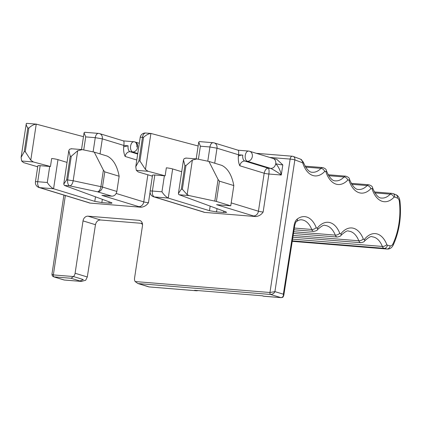 <?xml version="1.0" encoding="UTF-8"?>
<svg xmlns="http://www.w3.org/2000/svg" width="421" height="421" viewBox="0 0 421 421"><rect width="100%" height="100%" fill="white"/><g stroke="black" fill="none" stroke-linecap="round" stroke-linejoin="round"><path stroke-width="0.63" d="M138.977 283.78L147.871 286.496A5.152 4.231 107 0 1 147.134 286.354L137.956 283.549L270.64 294.474C272.787 294.211 274.213 293.258 274.918 291.616L269.961 292.5L135.141 281.56A5.152 4.231 -73 0 1 134.562 278.081L142.477 225.724A5.152 4.231 -73 0 0 139.74 220.457A5.152 4.231 -73 0 0 138.998 220.315L88.031 216.173A5.152 4.231 -73 0 0 83.021 220.893L75.101 273.25A5.152 4.231 107 0 1 73.496 276.55L83.337 279.56L79.916 280.975L71.023 278.255L73.496 276.55L53.351 274.913L65.355 195.549M79.916 280.975L81.748 281.454L64.46 280.049A1.716 0.963 -85.4 0 1 64.345 280.028L64.46 280.049A1.716 0.963 -85.4 0 0 64.576 280.049M63.834 279.928L53.567 276.786L64.345 280.028L81.332 281.407L85.679 280.275L87.3 276.976L95.467 224.703C96.204 221.651 97.882 220.078 100.508 219.988L142.366 223.388M276.76 159.312L282.807 164.9L281.275 175.031C280.339 170.426 278.497 166.648 275.75 163.695A5.152 4.231 -73 0 0 273.008 158.428L276.76 159.312M202.669 211.784L202.427 211.716A5.152 4.231 -73 0 0 203.164 211.858A8.583 0.868 8.6 0 1 204.448 212.384L255.889 216.562C259.02 216.11 261.441 214.599 263.141 212.026L268.887 174.026L281.275 175.031C278.092 172.542 274.576 170.337 270.74 168.416L268.261 168.216C269.056 168.905 269.266 170.842 268.887 174.026A3.431 0.347 -171.4 0 1 264.183 173.226L258.436 211.221A3.431 0.347 -171.4 0 0 263.141 212.026M204.448 212.384L202.496 211.737M150.065 192.15L148.471 202.706C146.766 205.28 144.35 206.795 141.214 207.248L89.773 203.064L87.821 202.422M53.567 276.786L52.288 275.855L51.946 274.224L53.356 274.902A1.716 0.963 -85.4 0 0 54.035 276.876L71.023 278.255M137.956 283.554L135.141 281.56M147.871 286.496L148.734 286.843M150.971 133.452L145.719 133.025A5.152 2.894 94.6 0 0 142.493 137.299L143.524 137.383C145.919 135.094 148.376 133.778 150.907 133.446L198.144 145.982M230.755 205.832L233.823 185.566L219.457 181.172L216.389 201.438L230.755 205.832L216.599 204.68L253.421 215.941A5.152 4.231 107 0 0 258.436 211.221L231.203 202.89M216.389 201.438L189.092 195.565L187.14 194.66L182.361 189.261L181.33 189.176L178.42 193.444L178.783 194.591L225.993 211.937L226.651 212.347L223.609 212.468L216.531 211.895L209.474 210.689L168.247 198.08L154.444 196.96A5.152 2.894 -85.4 0 1 152.297 192.376A5.152 2.894 -85.4 0 1 152.397 191.034L154.823 174.989L164.379 175.768L161.953 191.808C163.832 194.739 165.927 196.833 168.247 198.08L172.652 168.947A5.152 0.521 -171.4 0 0 166.342 167.816L165.132 175.836A5.152 0.521 -171.4 0 0 164.379 175.768M67.028 162.401L57.977 159.633A5.152 0.521 -171.4 0 0 51.672 158.496L50.457 166.516L33.37 161.964L30.786 160.18L25.276 151.707L28.849 128.063C31.243 125.774 33.706 124.463 36.238 124.127L83.474 136.667M148.471 202.706A3.431 0.347 8.6 0 1 143.761 201.906A5.152 4.231 107 0 1 138.751 206.627L101.929 195.365L111.839 196.17C114.465 196.07 116.138 194.497 116.849 191.45L102.482 187.056L104.782 171.852L103.392 170.152L94.246 152.123L82.263 149.634L77.706 150.718L71.265 156.296L70.233 156.217L68.812 150.623L69.565 149.223L71.507 148.823M71.265 156.296L67.692 179.941L73.165 180.751A5.152 2.61 102 0 1 69.733 185.866A5.152 2.894 -85.4 0 1 67.692 179.941L66.655 179.856L63.745 184.13L64.413 185.435L111.318 202.622A6.868 0.695 8.6 0 1 111.981 203.033A6.868 0.695 8.6 0 1 108.934 203.148L109.139 201.822M95.488 196.823L94.799 201.37L101.856 202.575L108.934 203.148M94.799 201.37L53.572 188.761C51.257 187.513 49.157 185.424 47.284 182.493L37.727 181.714A5.152 2.894 94.6 0 0 39.769 187.64L53.572 188.761L57.977 159.633M292.584 156.302A3.431 2.805 110.4 0 1 293.211 156.438A3.431 2.805 110.4 0 1 294.842 159.891L274.918 291.616L283.359 294.195L283.775 295.442L294.684 225.64C295.431 222.888 296.042 221.514 296.521 221.52C298.505 220.172 300.194 219.609 301.599 219.82A25.749 14.467 -85.4 0 1 311.735 229.456L294.311 228.04M386.81 244.538A3.431 1.873 158.4 0 1 382.347 246.443A5.152 2.894 94.6 0 0 384.126 248.332A3.431 2.831 -76.5 0 0 387.399 245.164A1.716 0.963 94.6 0 1 386.81 244.538A29.186 16.393 94.6 0 0 364.575 239.186A1.716 0.963 94.6 0 1 363.27 238.875A29.186 16.393 94.6 0 0 341.042 233.523A1.716 0.963 94.6 0 1 339.731 233.213A29.186 16.393 94.6 0 0 317.502 227.861A1.716 0.963 94.6 0 1 316.192 227.545A29.186 16.393 94.6 0 0 298.2 218.383A29.186 16.393 94.6 0 0 297.321 218.983A8.583 4.82 94.6 0 0 294.126 225.34L283.359 294.195C283.643 296.142 282.838 297.284 280.949 297.626L263.399 296.163M263.962 296.247L262.546 295.816L194.591 290.295L196.423 290.774L198.475 290.611M140.267 137.483C139.909 137.241 140.651 137.183 142.493 137.299L138.914 160.943L139.951 161.027L145.456 169.5L150.907 133.446L151.392 133.525M145.456 169.5L148.045 171.284L165.132 175.836M200.38 146.208L198.728 142.114L199.396 141.593L213.163 142.714A5.152 2.894 -85.4 0 0 209.937 146.987L200.38 146.208L198.412 159.201M214.721 163.211L216.994 148.192L238.544 154.781L242.791 155.128A10.299 8.457 -73 0 0 238.339 156.138L238.544 154.781C238.87 151.407 238.649 149.887 237.876 150.229M268.261 168.216C266.34 168.284 264.983 169.952 264.183 173.226L239.823 165.774A5.152 4.231 107 0 1 244.838 161.054L268.261 168.216M238.339 156.138C238.133 160.08 238.628 163.29 239.823 165.774M219.457 181.172L218.067 179.472L214.805 201.043M186.182 158.138L184.24 158.538L183.482 159.933L184.908 165.532L185.94 165.616L192.376 160.033L196.933 158.949L208.921 161.438L218.067 179.472M181.704 171.715L172.652 168.947M25.276 151.707L24.244 151.623L21.103 157.401L21.645 161.011L23.555 162.617L37.711 166.8M28.849 128.063L27.818 127.979C26.502 125.984 25.991 124.511 26.286 123.574L26.707 123.39M21.103 157.401L26.286 123.574M30.786 160.18L36.238 124.127L36.716 124.206M83.742 149.881L85.705 136.893L84.058 132.799L84.721 132.278L98.488 133.394A5.152 2.894 94.6 0 0 95.556 136.388A5.152 2.894 94.6 0 0 95.262 137.667L93.115 151.881M136.788 160.017L125.148 156.454C123.911 153.749 123.416 150.539 123.663 146.818L123.869 145.461C124.2 142.088 123.974 140.572 123.2 140.909M94.246 152.123L107.181 156.075C113.186 159.112 117.175 165.837 119.148 176.246L116.849 191.45M138.914 160.943L135.773 166.721L136.32 170.331L138.225 171.936L152.386 176.12M161.953 191.808L152.397 191.034A5.152 0.521 -171.4 0 0 150.118 191.123L152.544 175.078L154.823 174.989M208.921 161.438L221.856 165.395C227.861 168.432 231.85 175.152 233.823 185.566M50.457 166.516L40.153 165.674A5.152 0.521 -171.4 0 0 37.869 165.763L35.443 181.804A5.152 5.152 0 0 0 39.032 187.498A5.152 4.231 -73 0 0 39.769 187.64L88.494 202.543A8.583 0.868 8.6 0 1 89.773 203.064M119.148 176.246L104.782 171.852M75.101 273.25L87.3 276.976M83.021 220.893L95.467 224.703M281.265 297.631A1.716 0.963 -85.4 0 1 281.065 297.652A1.716 0.963 -85.4 0 1 280.949 297.626L270.64 294.474A1.716 0.963 -85.4 0 1 269.961 292.5L290.137 159.085L269.75 157.428M88.031 216.173L100.508 219.988M292.306 240.87L384.126 248.332L386.878 248.995A8.583 4.82 94.6 0 0 387.294 249.058C389.899 249.143 391.893 247.785 393.277 244.985C399.329 231.461 401.555 216.794 399.95 200.985C399.492 197.707 398.092 195.586 395.745 194.613L393.04 193.607A3.431 2.805 110.4 0 1 394.677 197.054A1.716 0.963 94.6 0 0 393.956 197.286A29.186 16.393 94.6 0 1 372.143 189.161A1.716 0.963 94.6 0 0 370.859 188.687A29.186 16.393 94.6 0 1 349.051 180.567A1.716 0.963 94.6 0 0 347.767 180.088A29.186 16.393 94.6 0 1 325.954 171.968A1.716 0.963 94.6 0 0 324.67 171.489A29.186 16.393 94.6 0 1 302.862 163.369A1.716 0.963 94.6 0 0 302.299 162.664L294.842 159.891A3.431 0.347 -171.4 0 0 290.137 159.085A3.431 1.926 -85.4 0 1 290.353 158.175A3.431 1.926 -85.4 0 1 292.29 156.233L256.284 153.312M140.43 220.751L138.998 220.315M147.134 286.354L148.829 286.875M242.791 155.128A5.152 2.894 94.6 0 0 244.838 161.054L247.311 161.254L270.74 168.416C273.361 168.326 275.034 166.753 275.75 163.695A5.152 0.521 -171.4 0 0 282.807 164.9M255.889 216.562A8.583 0.868 8.6 0 1 253.421 215.941M179.088 194.755L189.092 195.565M203.164 211.858L154.444 196.96A5.152 4.231 -73 0 1 153.702 196.817L202.427 211.716M87.994 202.464L87.752 202.401A5.152 4.231 -73 0 0 88.494 202.543M116.18 193.465L143.761 201.906L147.85 174.878M141.214 207.248A8.583 0.868 8.6 0 1 138.751 206.627M111.839 196.17L97.467 191.776A5.152 4.231 -73 0 0 102.482 187.056A5.152 0.521 -171.4 0 0 100.898 186.661A5.152 2.61 102 0 1 97.467 191.776L69.733 185.866L64.413 185.435M294.126 225.34A3.431 0.374 8.9 0 1 294.684 225.64M196.007 290.727L149.287 286.927M387.399 245.164L390.151 245.827A5.152 2.894 94.6 0 0 392.993 243.764A48.073 27.002 94.6 0 0 399.371 201.606A5.152 2.894 94.6 0 0 397.377 198.059L394.677 197.054M207.785 161.196L209.937 146.987L216.994 148.192A5.152 4.231 -73 0 0 214.584 143.04A5.152 4.231 -73 0 0 214.252 142.919A5.152 5.152 0 0 0 213.163 142.714M248.848 151.118C247.095 150.897 245.901 152.302 245.269 155.328A5.152 2.894 94.6 0 0 247.311 161.254A5.152 4.231 107 0 0 251.984 157.833A5.152 4.231 107 0 0 252.326 156.533A5.152 4.231 107 0 0 249.916 151.381A5.152 4.231 107 0 0 249.585 151.26L273.008 158.428M192.376 160.033L187.14 194.66M223.809 211.137L223.609 212.468M217.02 208.653L216.531 211.895M210.163 206.137L209.474 210.689M85.705 136.893L95.262 137.667L102.319 138.872A5.152 4.231 -73 0 0 99.577 133.604A5.152 5.152 0 0 0 98.488 133.394M123.663 146.818L128.116 145.808L123.869 145.461L102.319 138.872L100.051 153.897M134.173 141.803C132.42 141.582 131.226 142.982 130.594 146.008A5.152 2.894 94.6 0 0 132.641 151.934L137.772 153.507M134.725 141.893A5.152 4.231 107 0 1 134.915 141.945A5.152 4.231 107 0 1 137.651 147.213A5.152 4.231 107 0 1 132.641 151.934L130.163 151.734L137.693 154.039M77.706 150.718L73.165 180.751L100.898 186.661L103.392 170.152M102.35 199.333L101.856 202.575M38.695 187.382A5.152 4.231 -73 0 0 39.032 187.498L87.752 202.401M297.321 218.983A3.431 2.552 53.7 0 1 296.521 221.52M142.435 223.677A5.152 2.894 -85.4 0 1 142.287 223.383M316.192 227.545A3.431 1.873 158.4 0 1 311.735 229.456A5.152 2.894 94.6 0 0 313.761 231.382C316.239 230.85 317.429 230.329 317.313 229.824A3.431 2.216 -140.4 0 0 317.502 227.861M339.731 233.213A3.431 1.873 158.4 0 1 335.274 235.118A25.749 14.467 94.6 0 0 325.138 225.482C324.075 224.551 321.47 225.998 317.313 229.824M293.732 231.745L335.274 235.118A5.152 2.894 94.6 0 0 337.3 237.044C339.779 236.513 340.963 235.992 340.852 235.486A3.431 2.216 -140.4 0 0 341.042 233.523M363.27 238.875A3.431 1.873 158.4 0 1 358.808 240.78A25.749 14.467 94.6 0 0 348.677 231.145C347.614 230.213 345.004 231.661 340.852 235.486M293.153 235.444L358.808 240.78A5.152 2.894 94.6 0 0 360.834 242.707C363.318 242.175 364.502 241.654 364.391 241.149A3.431 2.216 -140.4 0 0 364.575 239.186M292.574 239.149L382.347 246.443A25.749 14.467 94.6 0 0 372.217 236.807C371.154 235.881 368.543 237.323 364.391 241.149M390.151 245.827A3.431 2.831 103.5 0 1 386.878 248.995L292.237 241.301M393.277 244.985A3.431 1.568 -155 0 0 392.993 243.764M399.95 200.985A3.431 0.947 173.4 0 1 399.371 201.606M395.745 194.613A3.431 2.805 110.4 0 1 397.377 198.059M393.04 193.607L391.972 193.371A5.152 2.894 94.6 0 0 390.256 194.155A3.431 2.337 43.6 0 1 393.956 197.286M372.143 189.161A3.431 1.721 -18.5 0 0 372.569 187.845C375.558 194.865 378.595 198.27 381.668 198.059A25.749 14.467 94.6 0 0 390.256 194.155L374.879 192.902M372.569 187.845C372.606 186.624 371.38 185.603 368.88 184.772A5.152 2.894 94.6 0 0 367.159 185.556A3.431 2.337 43.6 0 1 370.859 188.687M349.051 180.567A3.431 1.721 -18.5 0 0 349.472 179.246C352.466 186.266 355.498 189.671 358.571 189.466A25.749 14.467 94.6 0 0 367.159 185.556L351.782 184.303M349.472 179.246C349.514 178.025 348.283 177.004 345.783 176.173A5.152 2.894 94.6 0 0 344.068 176.957A3.431 2.337 43.6 0 1 347.767 180.088M325.954 171.968A3.431 1.721 -18.5 0 0 326.38 170.647C329.369 177.667 332.406 181.077 335.479 180.867A25.749 14.467 94.6 0 0 344.068 176.957L328.69 175.704M326.38 170.647C326.422 169.431 325.191 168.405 322.691 167.574A5.152 2.894 94.6 0 0 320.976 168.358A3.431 2.337 43.6 0 1 324.67 171.489M302.862 163.369A3.431 1.721 -18.5 0 0 303.288 162.053C306.277 169.074 309.309 172.478 312.387 172.268A25.749 14.467 94.6 0 0 320.976 168.358L305.599 167.111M303.288 162.053L300.668 159.217A3.431 2.805 110.4 0 1 302.299 162.664M151.16 175.889L152.407 175.994M139.951 161.027L143.524 137.383M136.32 170.331L148.045 171.284M185.94 165.616L182.361 189.261M184.908 165.532L181.33 189.176M40.153 165.674L37.727 181.714A5.152 0.521 -171.4 0 0 35.443 181.804M33.37 161.964L21.645 161.011M37.732 166.674L36.49 166.574M24.244 151.623L27.818 127.979M49.71 166.448L47.284 182.493M128.116 145.808A5.152 2.894 94.6 0 0 130.163 151.734A5.152 4.231 107 0 0 125.148 156.454M136.783 146.982A5.152 3.336 -76.4 0 0 134.615 141.861A5.152 5.152 0 0 0 133.825 141.735L123.406 140.888M70.233 156.217L66.655 179.856M51.946 274.224L63.908 195.107M283.775 295.442C282.691 297.926 283.091 297.115 281.065 297.652L263.772 296.247M262.167 295.784L263.504 296.195M196.423 290.774L149.102 286.927M300.668 159.217L293.211 156.438A3.431 3.431 0 0 0 292.29 156.233M238.118 150.218L214.252 142.919M238.081 150.208L248.495 151.055A5.152 5.152 0 0 1 249.585 151.26M36.295 124.132L26.597 123.342M123.442 140.898L99.577 133.604M134.615 141.861A5.152 5.152 0 0 1 134.915 141.945L139.319 143.293M142.545 224.577L141.167 223.293M145.719 133.025A5.152 5.152 0 0 0 140.209 137.388L135.773 166.721M196.191 158.891L198.728 142.114M185.714 158.038L196.954 158.954M183.482 159.933L178.415 193.444M150.118 191.123A5.152 5.152 0 0 0 153.702 196.817M81.521 149.571L84.058 132.799M68.812 150.623L63.745 184.13M82.279 149.634L71.044 148.718M313.761 231.382L294.037 229.782M322.691 167.574L305.036 166.142M345.783 176.173L328.133 174.741M368.88 184.772L351.225 183.34M391.972 193.371L374.322 191.934M360.834 242.707L292.879 237.186M337.3 237.044L293.458 233.481M292.232 241.338L387.294 249.058"/></g></svg>
